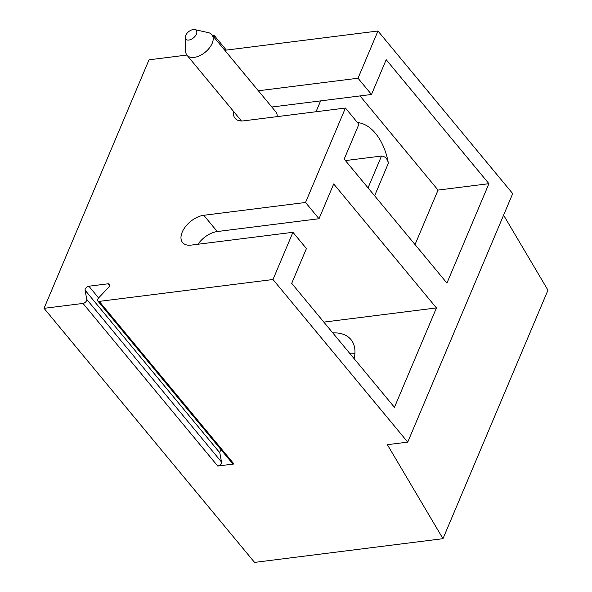 <?xml version="1.0" encoding="UTF-8"?>
<svg xmlns="http://www.w3.org/2000/svg" width="592" height="592" viewBox="0 0 592 592"><rect width="100%" height="100%" fill="white"/><g stroke="black" fill="none" stroke-linecap="round" stroke-linejoin="round"><path stroke-width="0.89" d="M186.865 55.056L149.021 59.822L44.045 308.328L82.991 303.43A3.226 1.857 -39.6 0 0 86.765 299.426L85.093 290.221A3.226 1.857 -39.6 0 1 88.874 286.217L108.04 283.805L109.631 285.721M323.824 322.107L436.437 307.929L394.45 407.333L291.715 283.346L306.412 248.559L292.936 232.301L272.993 279.513L99.227 301.387L233.958 463.987L217.723 466.03A3.226 1.857 -39.6 0 0 221.504 462.026L219.832 452.828A3.226 1.857 -39.6 0 1 221.26 449.972M354.134 358.685A48.396 27.824 -39.6 0 0 350.952 339.564A48.396 27.824 -39.6 0 0 332.756 332.882M233.958 463.987A3.226 1.857 -39.6 0 1 232.523 463.566L97.791 300.958A3.226 1.857 -39.6 0 1 98.598 297.939L108.669 287.253A3.226 1.857 -39.6 0 0 109.476 284.234A3.226 1.857 -39.6 0 0 108.04 283.805M97.791 300.958A3.226 1.857 -39.6 0 0 99.227 301.387M292.936 232.301L191.179 245.103A19.358 11.13 140.4 0 1 182.573 242.542A19.358 11.13 140.4 0 1 185.496 226.632A19.358 11.13 140.4 0 1 203.781 215.281L305.531 202.479L319.007 218.737L333.703 183.949L436.437 307.929M233.618 111.496A19.358 11.13 140.4 0 0 235.061 118.289A19.358 11.13 140.4 0 0 243.667 120.849L345.425 108.04L305.531 202.479M258.349 90.768L358.019 78.225L371.495 94.483L386.191 59.688L488.925 183.675L446.938 283.08L344.196 159.093L358.893 124.305L345.425 108.04M224.797 50.283L377.962 31.006L358.019 78.225M214.385 37.718A3.226 1.857 -39.6 0 0 214.452 35.72A3.226 1.857 -39.6 0 0 213.016 35.298L212.439 35.372M354.919 353.417A48.396 27.824 -39.6 0 0 349.598 353.209M345.432 160.58L381.5 156.044C385.17 156.384 387.464 158.774 388.367 163.214L374.61 195.797M357.464 122.581A48.396 29.378 -97.2 0 1 388.367 163.214M185.207 37.555L185.688 51.474A16.132 9.272 -39.6 0 0 187.02 55.256A16.132 9.272 -39.6 0 0 205.357 52.103A16.132 9.272 -39.6 0 0 211.862 34.669A16.132 9.272 -39.6 0 0 208.391 32.656L194.805 29.6A6.815 3.922 -39.6 0 0 185.644 35.476A6.815 3.922 -39.6 0 0 185.207 37.555A6.815 3.922 -39.6 0 0 193.525 37.821A6.815 3.922 -39.6 0 0 194.805 29.6M211.862 34.669L275.865 111.91A16.132 9.272 140.4 0 1 277.174 116.631M360.032 95.926L438.05 190.084L415.029 244.577M316.032 111.74L320.62 100.884L371.495 94.483M271.817 107.026L320.62 100.884M197.98 244.252A19.358 11.13 140.4 0 1 217.249 231.546L319.007 218.737M377.962 31.006L512.702 193.606L407.725 442.12L387.375 444.681L442.979 538.683L254.567 562.4L44.045 308.328M503.592 215.177L547.955 290.176L442.979 538.683M272.993 279.513L407.725 442.12M438.05 190.084L488.925 183.675M88.874 286.217L98.59 297.946M381.5 156.044L368.046 187.879M203.781 215.281L217.249 231.546M82.991 303.43L217.723 466.03M85.093 290.221L219.832 452.828M86.765 299.426L221.504 462.026M226.351 50.091L214.452 35.72M187.02 55.256L241.469 120.968"/></g></svg>
